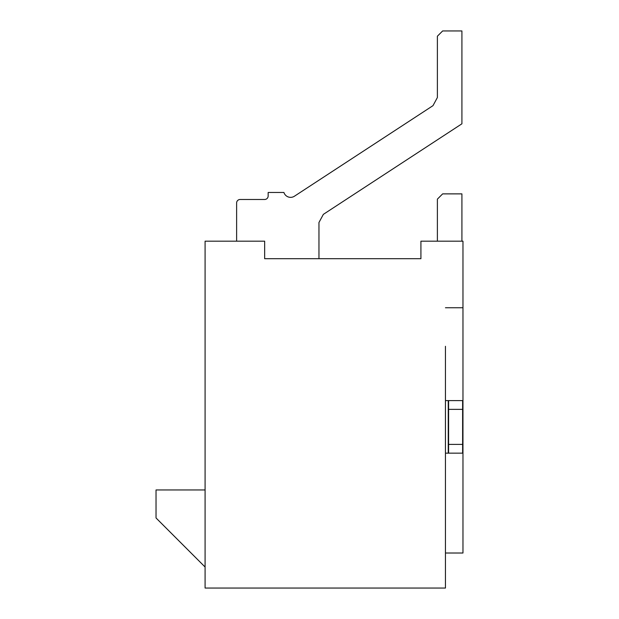 <?xml version="1.0" encoding="UTF-8"?>
<svg xmlns="http://www.w3.org/2000/svg" width="619" height="619" viewBox="0 0 619 619"><rect width="100%" height="100%" fill="white"/><g stroke="black" fill="none" stroke-linecap="round" stroke-linejoin="round"><path stroke-width="0.93" d="M297.236 258.696L264.653 258.696L264.653 241.178L205.09 241.178L205.09 588.05L445.448 588.05L445.448 346.292M420.92 251.685L420.92 258.696L264.653 258.696M402.35 258.696L420.92 258.696L420.92 241.178L462.966 241.178L462.966 307.751L445.448 307.751M205.09 567.027L156.034 517.971L156.034 489.946L205.09 489.946M462.966 307.751L462.966 553.015L445.448 553.015M448.597 400.601L448.597 409.36L462.617 409.36L462.617 400.601L448.249 400.601L448.249 453.154L462.617 453.154L462.617 409.36M445.448 400.601L448.249 400.601M448.249 453.154L445.448 453.154M448.597 409.36L448.597 453.154M462.617 444.396L448.597 444.396M264.653 199.48L240.126 199.48L264.653 199.48A3.505 3.505 0 0 0 268.159 195.975A3.505 3.505 0 0 1 264.653 199.48A3.505 3.505 0 0 0 268.159 195.975A3.505 3.505 0 0 1 264.653 199.48M236.62 202.986L236.62 241.178L236.62 202.986A3.505 3.505 0 0 1 240.126 199.48M268.159 195.975L268.159 192.47L283.92 192.47A7.01 7.01 0 0 0 294.435 196.215L432.991 105.656L437.385 97.523L432.991 105.656L437.385 97.523L437.385 36.204L442.647 30.95L461.913 30.95L461.913 123.8L323.358 214.36L318.963 222.492L323.358 214.36L318.963 222.492L318.963 258.696M461.913 241.178L461.913 193.879L442.647 193.879L437.385 199.132L437.385 241.178M420.92 258.696L406.42 258.696M323.358 214.36L318.963 222.492M432.991 105.656L437.385 97.523"/></g></svg>
